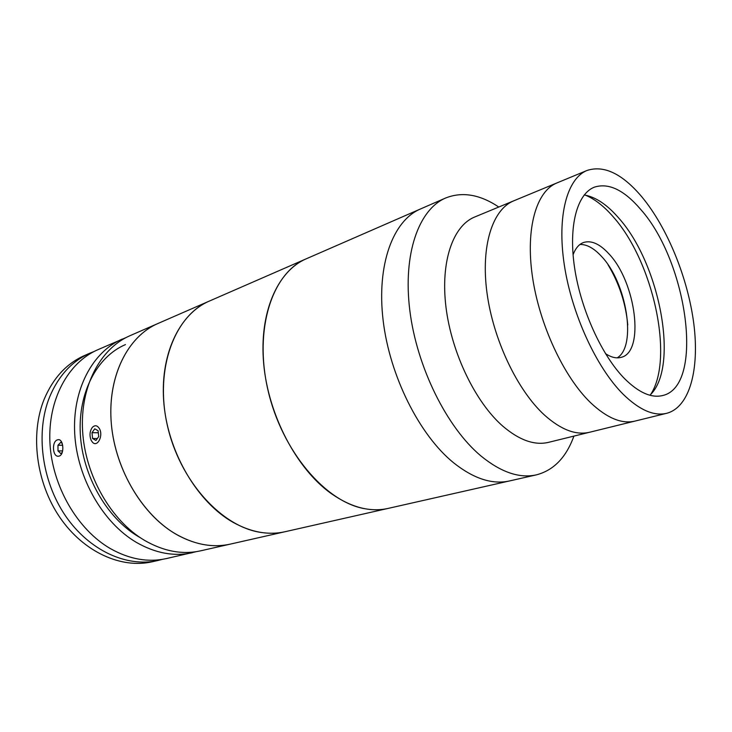 <?xml version="1.0" encoding="UTF-8"?>
<svg xmlns="http://www.w3.org/2000/svg" width="732" height="732" viewBox="0 0 732 732"><rect width="100%" height="100%" fill="white"/><g stroke="black" fill="none" stroke-linecap="round" stroke-linejoin="round"><path stroke-width="1.1" d="M587.009 170.474L556.823 182.982C536.41 191.171 525.43 228.155 532.402 276.367C539.319 324.514 563.823 376.998 590.678 402.783C563.823 376.998 539.319 324.514 532.402 276.367C525.43 228.155 536.41 191.171 556.823 182.982L513.69 200.852C492.563 209.352 480.677 245.76 486.963 292.681C493.185 339.538 517.323 390.266 544.425 415.026C517.323 390.266 493.185 339.538 486.963 292.681C480.677 245.76 492.563 209.352 513.69 200.852L474.665 217.02C452.971 225.767 440.325 261.635 446.008 307.376C451.635 353.062 475.425 402.225 502.692 426.061C519.299 440.234 534.598 445.66 548.57 442.338L666.651 413.305C689.681 407.321 699.591 369.477 693.845 324.047C688.043 278.499 667.547 227.862 641.937 196.963C622.31 173.731 604.001 164.901 587.009 170.474C567.117 178.434 556.832 215.803 564.308 264.92C571.719 313.964 596.47 367.684 623.124 394.209C639.338 409.984 653.85 416.352 666.651 413.305M498.776 207.028C479.954 194.438 462.24 191.427 445.642 198.006C418.786 209.37 402.746 253.821 409.829 310.514C416.837 367.144 446.877 427.543 480.942 455.963C501.017 472.323 519.519 478.618 536.446 474.848C553.712 470.31 566.202 457.399 573.906 436.107M387.978 508.438L284.922 531.752C277.529 533.427 269.806 533.692 261.754 532.548C221.924 527.351 179.386 480.787 167.152 424.496C154.653 368.223 174.765 315.51 209.27 301.108C179.093 313.982 159.228 355.661 164.005 404.759C168.689 453.813 198.107 502.765 233.298 522.456C251.268 532.329 268.47 535.431 284.922 531.752L230.26 544.123C213.726 547.811 196.551 545.02 178.754 535.742C143.911 517.24 115.345 470.777 111.337 423.837C107.247 376.861 127.56 336.491 157.902 323.517C128.301 336.217 108.135 374.912 111.09 420.598C113.991 466.238 140.343 512.556 173.951 532.978C193.303 544.443 212.07 548.149 230.26 544.123L200.513 550.848C182.314 554.883 163.602 551.361 144.396 540.28C111.044 520.543 85.15 475.544 82.597 431.011C79.98 386.432 100.311 348.432 129.957 335.714L420.314 209.05C393.057 220.607 376.486 264.591 383.12 320.296C389.68 375.928 419.399 435.046 453.547 462.752C473.668 478.71 492.316 484.767 509.49 480.951L536.446 474.848M544.425 415.026C560.932 429.748 575.983 435.494 589.589 432.255C575.983 435.494 560.932 429.748 544.425 415.026M605.465 353.602C611.229 357.417 616.463 358.662 621.157 357.344C645.048 352.055 635.962 282.067 608.914 253.848C599.773 243.866 591.3 240.078 583.496 242.512C578.93 244.232 575.453 248.331 573.064 254.818M617.177 357.857C637.078 346.392 626.702 282.653 601.567 256.465C594.091 248.304 586.899 244.305 579.982 244.461M650.785 394.301C674.501 357.875 652.971 260.94 613.077 216.681C603.982 206.223 594.777 199.058 585.481 195.188M624.606 378.673C638.752 392.663 651.434 398.281 662.652 395.527C704.898 386.157 687.595 261.8 640.738 209.471C624.085 189.991 608.603 182.561 594.311 187.182C577.109 193.879 568.307 225.895 574.593 267.793C580.833 309.627 601.786 355.596 624.606 378.673M649.879 395.234C679.726 367.62 659.935 263.538 618.531 217.825C606.974 204.53 595.528 196.908 584.2 194.968M590.678 402.783C607.029 418.128 621.779 424.231 634.937 421.11C621.779 424.231 607.029 418.128 590.678 402.783M627.763 324.981C625.769 303.368 619.171 283.275 607.99 264.682M57.425 439.868L58.185 439.694C63.574 438.752 64.718 454.508 59.237 456.054L58.523 456.21C52.494 457.143 51.551 441.515 57.425 439.868M126.142 337.525L97.823 349.731C68.195 362.459 47.699 399.645 49.941 442.933C52.137 486.185 77.473 529.684 110.495 548.661C129.509 559.312 148.12 562.615 166.329 558.58L196.368 551.644M122.217 339.081C92.58 351.808 72.203 389.616 74.728 433.884C77.189 478.106 102.947 522.74 136.234 542.302C155.394 553.273 174.079 556.75 192.287 552.715M125.447 344.598C97.338 356.502 78.013 392.16 80.31 433.92C82.542 475.644 106.735 517.844 138.147 536.455L140.352 537.736M162.111 559.394L157.966 560.474C127.02 567.639 89.213 550.674 65.413 515.731C41.614 480.833 35.42 432.026 49.584 397.037C58.533 375.745 71.992 361.114 89.963 353.153L93.952 351.561M157.966 560.474L152.219 561.773C121.283 568.938 83.549 552.093 59.823 517.35C36.097 482.653 29.975 434.103 44.167 399.26C53.134 378.051 66.603 363.465 84.564 355.514L89.963 353.153M62.687 445.239L57.974 445.239L58.011 450.93L60.912 453.657L62.311 452.202M62.65 450.912L58.011 450.93M62.266 443.574L60.829 442.238L57.974 445.239M91.216 440.435L92.571 442.329C97.393 447.609 103.477 435.815 99.497 428.787C97.338 425.274 94.94 424.825 92.305 427.433C89.679 431.331 89.322 435.659 91.216 440.435M91.994 432.694L92.589 438.495L95.947 440.454L98.71 436.583L98.106 430.745L94.748 428.815L91.994 432.694L98.317 432.758M97.319 438.523L92.589 438.495M387.987 508.438C380.768 510.076 373.164 510.186 365.177 508.777C325.667 502.353 281.774 450.985 267.903 389.845C253.757 328.723 272.386 272.826 306.132 258.863C277.51 271.069 258.963 312.765 263.712 364.005C268.388 415.181 296.561 468.599 330.708 493.203C350.857 507.368 369.944 512.437 387.987 508.438L509.481 480.951C492.316 484.767 473.668 478.71 453.547 462.752C419.399 435.046 389.68 375.928 383.12 320.296C376.486 264.591 393.057 220.607 420.314 209.05L445.642 198.006M58.679 439.694L58.185 439.694"/></g></svg>
